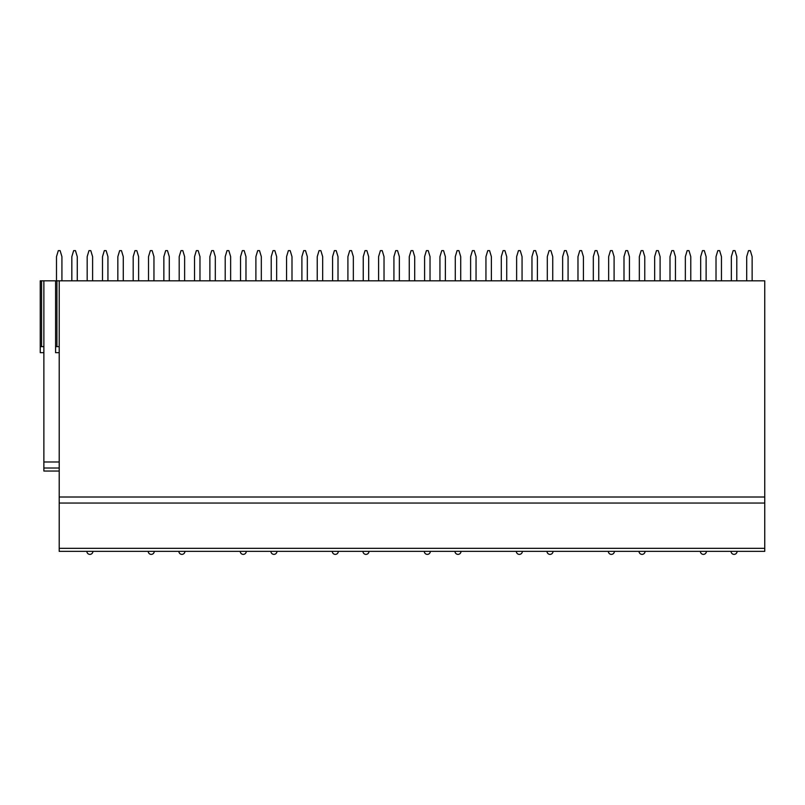 <?xml version="1.0" encoding="UTF-8"?>
<svg xmlns="http://www.w3.org/2000/svg" width="805" height="805" viewBox="0 0 805 805"><rect width="100%" height="100%" fill="white"/><g stroke="black" fill="none" stroke-linecap="round" stroke-linejoin="round"><path stroke-width="1.21" d="M764.75 548.326L764.75 551.345L59.208 551.345L59.208 280.824L764.75 280.824L764.75 548.326L59.208 548.326M43.873 352.681L40.25 352.681L40.25 280.824L59.208 280.824M77.27 280.824L77.27 256.674L75.459 250.627L73.647 250.627L71.836 256.674L71.836 280.824M61.925 280.824L61.925 256.674L60.113 250.627L58.302 250.627L56.491 256.674L56.491 280.824M107.94 280.824L107.94 256.674L106.129 250.627L104.318 250.627L102.507 256.674L102.507 280.824M92.605 280.824L92.605 256.674L90.794 250.627L88.983 250.627L87.171 256.674L87.171 280.824M138.621 280.824L138.621 256.674L136.81 250.637L134.999 250.637L133.187 256.674L133.187 280.824M123.276 280.824L123.276 256.674L121.464 250.637L119.653 250.637L117.842 256.674L117.842 280.824M169.292 280.824L169.292 256.674L167.48 250.627L165.669 250.627L163.858 256.674L163.858 280.824M153.956 280.824L153.956 256.674L152.145 250.627L150.334 250.627L148.523 256.674L148.523 280.824M199.972 280.824L199.972 256.674L198.161 250.627L196.35 250.627L194.538 256.674L194.538 280.824M184.627 280.824L184.627 256.674L182.816 250.627L181.004 250.627L179.193 256.674L179.193 280.824M230.643 280.824L230.643 256.674L228.831 250.627L227.02 250.627L225.209 256.674L225.209 280.824M215.307 280.824L215.307 256.674L213.496 250.627L211.685 250.627L209.874 256.674L209.874 280.824M261.323 280.824L261.323 256.674L259.512 250.627L257.701 250.627L255.889 256.674L255.889 280.824M245.978 280.824L245.978 256.674L244.167 250.627L242.355 250.627L240.544 256.674L240.544 280.824M291.994 280.824L291.994 256.674L290.182 250.627L288.371 250.627L286.56 256.674L286.56 280.824M276.658 280.824L276.658 256.674L274.847 250.627L273.036 250.627L271.225 256.674L271.225 280.824M322.674 280.824L322.674 256.674L320.863 250.627L319.052 250.627L317.24 256.674L317.24 280.824M307.329 280.824L307.329 256.674L305.518 250.627L303.706 250.627L301.895 256.674L301.895 280.824M353.345 280.824L353.345 256.674L351.533 250.627L349.722 250.627L347.911 256.674L347.911 280.824M338.009 280.824L338.009 256.674L336.198 250.627L334.387 250.627L332.576 256.674L332.576 280.824M384.025 280.824L384.025 256.674L382.214 250.627L380.403 250.627L378.592 256.674L378.592 280.824M368.68 280.824L368.68 256.674L366.869 250.627L365.057 250.627L363.246 256.674L363.246 280.824M414.696 280.824L414.696 256.674L412.885 250.627L411.073 250.627L409.262 256.674L409.262 280.824M399.361 280.824L399.361 256.674L397.549 250.627L395.738 250.627L393.927 256.674L393.927 280.824M445.376 280.824L445.376 256.674L443.565 250.627L441.754 250.627L439.943 256.674L439.943 280.824M430.031 280.824L430.031 256.674L428.22 250.627L426.409 250.627L424.597 256.674L424.597 280.824M476.047 280.824L476.047 256.674L474.236 250.627L472.424 250.627L470.613 256.674L470.613 280.824M460.712 280.824L460.712 256.674L458.9 250.627L457.089 250.627L455.278 256.674L455.278 280.824M506.727 280.824L506.727 256.674L504.916 250.627L503.105 250.627L501.294 256.674L501.294 280.824M491.382 280.824L491.382 256.674L489.571 250.627L487.76 250.627L485.948 256.674L485.948 280.824M537.398 280.824L537.398 256.674L535.587 250.627L533.775 250.627L531.964 256.674L531.964 280.824M522.063 280.824L522.063 256.674L520.251 250.627L518.44 250.627L516.629 256.674L516.629 280.824M568.078 280.824L568.078 256.674L566.267 250.627L564.456 250.627L562.645 256.674L562.645 280.824M552.733 280.824L552.733 256.674L550.922 250.627L549.111 250.627L547.299 256.674L547.299 280.824M598.749 280.824L598.749 256.674L596.938 250.627L595.126 250.627L593.315 256.674L593.315 280.824M583.414 280.824L583.414 256.674L581.602 250.627L579.791 250.627L577.98 256.674L577.98 280.824M629.43 280.824L629.43 256.674L627.618 250.627L625.807 250.627L623.996 256.674L623.996 280.824M614.094 280.824L614.094 256.674L612.273 250.627L610.462 250.627L608.65 256.674L608.65 280.824M660.1 280.824L660.1 256.674L658.289 250.627L656.478 250.627L654.666 256.674L654.666 280.824M644.765 280.824L644.765 256.674L642.954 250.627L641.142 250.627L639.331 256.674L639.331 280.824M690.781 280.824L690.781 256.674L688.969 250.627L687.158 250.627L685.347 256.674L685.347 280.824M675.445 280.824L675.445 256.674L673.624 250.627L671.813 250.627L670.002 256.674L670.002 280.824M721.451 280.824L721.451 256.674L719.64 250.627L717.829 250.627L716.017 256.674L716.017 280.824M706.116 280.824L706.116 256.674L704.305 250.627L702.493 250.627L700.682 256.674L700.682 280.824M752.132 280.824L752.132 256.674L750.32 250.627L748.509 250.627L746.698 256.674L746.698 280.824M736.796 280.824L736.796 256.674L734.985 250.627L733.164 250.627L731.353 256.674L731.353 280.824M43.873 471.036L59.208 471.036L43.873 471.036L43.873 280.824M40.25 346.643L43.873 346.643M59.208 461.979L43.873 461.979M55.585 280.824L55.585 352.681L59.208 352.681M55.585 346.643L59.208 346.643M764.75 503.045L59.208 503.045M764.75 551.345L59.208 551.345M41.588 280.824L41.588 346.643M56.924 280.824L56.924 346.643M764.75 497.007L59.208 497.007M59.208 468.017L43.873 468.017M86.87 551.345A3.019 3.019 0 0 0 89.888 554.373A3.019 3.019 0 0 0 92.907 551.345M148.221 551.345A3.019 3.019 0 0 0 151.239 554.373A3.019 3.019 0 0 0 154.258 551.345M178.891 551.345A3.019 3.019 0 0 0 181.91 554.373A3.019 3.019 0 0 0 184.929 551.345M240.242 551.345A3.019 3.019 0 0 0 243.261 554.373A3.019 3.019 0 0 0 246.28 551.345M270.923 551.345A3.019 3.019 0 0 0 273.942 554.373A3.019 3.019 0 0 0 276.96 551.345M332.274 551.345A3.019 3.019 0 0 0 335.293 554.373A3.019 3.019 0 0 0 338.311 551.345M362.944 551.345A3.019 3.019 0 0 0 365.963 554.373A3.019 3.019 0 0 0 368.982 551.345M424.295 551.345A3.019 3.019 0 0 0 427.314 554.373A3.019 3.019 0 0 0 430.333 551.345M454.976 551.345A3.019 3.019 0 0 0 457.995 554.373A3.019 3.019 0 0 0 461.013 551.345M516.327 551.345A3.019 3.019 0 0 0 519.346 554.373A3.019 3.019 0 0 0 522.365 551.345M546.998 551.345A3.019 3.019 0 0 0 550.016 554.373A3.019 3.019 0 0 0 553.035 551.345M608.349 551.345A3.019 3.019 0 0 0 611.367 554.373A3.019 3.019 0 0 0 614.396 551.345M639.029 551.345A3.019 3.019 0 0 0 642.048 554.373A3.019 3.019 0 0 0 645.067 551.345M700.38 551.345A3.019 3.019 0 0 0 703.399 554.373A3.019 3.019 0 0 0 706.418 551.345M731.051 551.345A3.019 3.019 0 0 0 734.069 554.373A3.019 3.019 0 0 0 737.098 551.345"/></g></svg>
